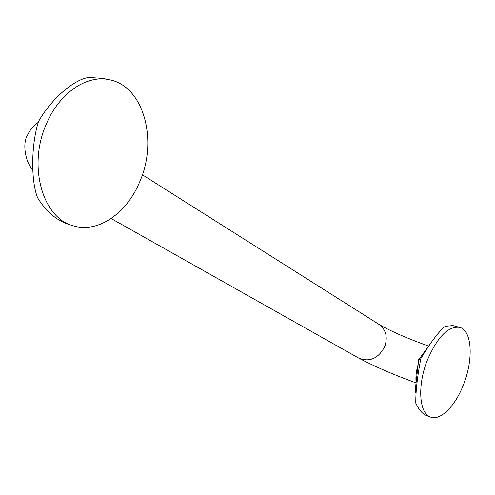 <?xml version="1.0" encoding="UTF-8"?>
<svg xmlns="http://www.w3.org/2000/svg" width="495" height="495" viewBox="0 0 495 495"><rect width="100%" height="100%" fill="white"/><g stroke="black" fill="none" stroke-linecap="round" stroke-linejoin="round"><path stroke-width="0.74" d="M416.035 393.519L415.231 390.351L418.69 359.63L427.575 347.837M415.794 403.19C418.875 409.755 422.408 413.888 426.399 415.596L430.631 417.112C440.729 421.066 455.895 405.294 463.895 383.557C473.579 358.757 471.902 330.512 459.805 327.374L452.789 325.549L445.129 326.335C438.465 331.916 430.365 342.676 420.83 358.609C417.322 376.757 415.639 391.619 415.794 403.19M420.707 359.364L418.69 359.63M430.631 417.112C419.228 413.888 417.149 385.958 427.136 360.669C437.345 336.916 448.235 325.821 459.805 327.374M109.376 79.751C143.816 86.111 158.14 140.543 139.751 181.715C126.875 213.407 97.626 233.807 72.827 225.658C42.527 217.93 27.454 165.516 46.511 123.657C59.511 92.788 87.021 74.516 109.376 79.751L103.139 78.451L89.273 77.455C74.856 78.625 51.065 98.938 38.449 121.652C31.092 145.01 30.82 180.65 37.583 197.777C45.781 211.031 55.7 219.749 67.345 223.932L70.055 224.668M428.33 346.011C405.807 337.819 389.287 330.561 378.768 324.237C385.859 329.361 387.882 336.73 384.844 346.351C378.557 358.38 369.926 362.346 358.955 358.244C376.15 367.185 395.189 375.389 416.072 382.864M418.139 364.493C416.19 371.058 415.515 377.06 416.116 382.499M429.443 344.953L421.604 355.757M142.374 174.772L378.768 324.237M38.276 122.352C33.573 125.6 29.978 129.888 27.497 135.197C21.885 143.804 25.907 163.43 32.633 169.315M72.827 225.658L67.345 223.932M111.158 218.53L358.955 358.244"/></g></svg>
